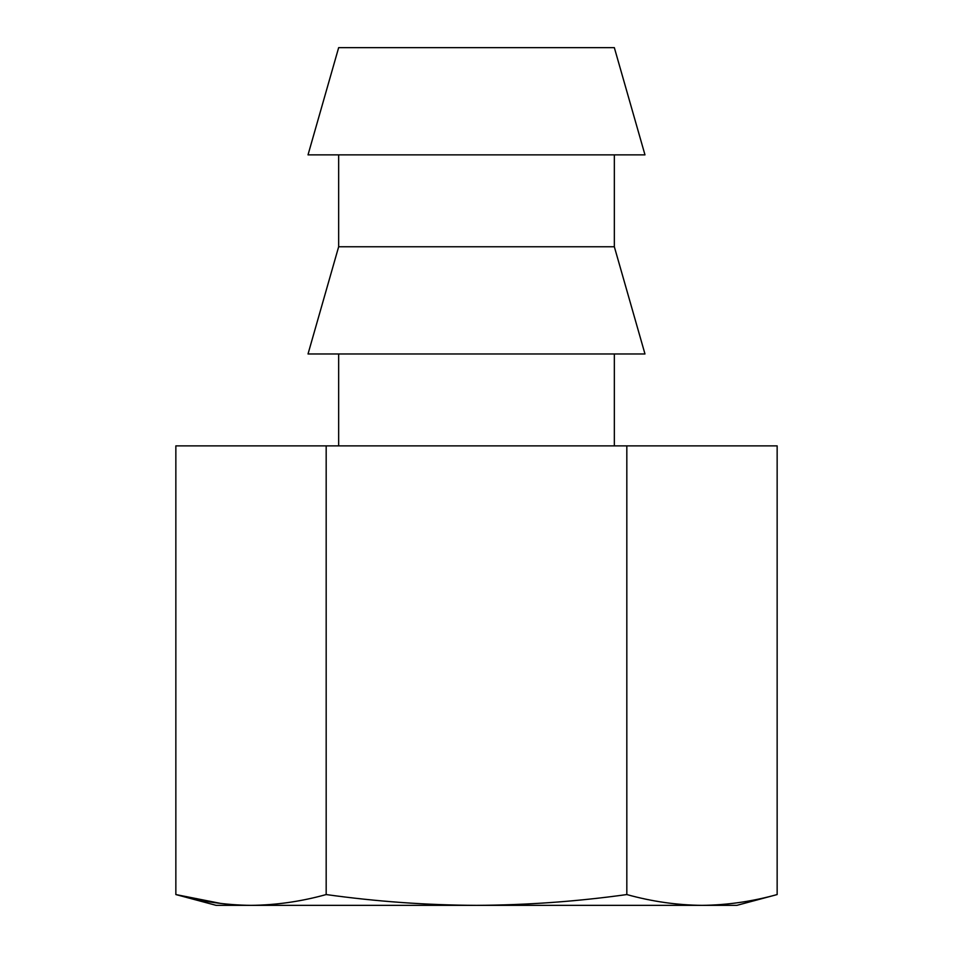 <?xml version="1.0" encoding="UTF-8"?>
<svg xmlns="http://www.w3.org/2000/svg" width="953" height="953" viewBox="0 0 953 953"><rect width="100%" height="100%" fill="white"/><g stroke="black" fill="none" stroke-linecap="round" stroke-linejoin="round"><path stroke-width="1.43" d="M777.148 894.557L736.872 905.35L701.992 905.35C727.044 905.112 752.096 901.514 777.148 894.557L777.148 445.873L626.824 445.873L626.824 894.557C651.876 901.514 676.94 905.112 701.992 905.35L216.128 905.35L175.852 894.557L220.941 903.48M338.66 353.968L338.66 445.873M614.34 353.968L614.34 445.873M614.34 246.756L338.66 246.756L308.022 353.968L644.978 353.968L614.34 246.756L614.34 154.862M338.66 154.862L338.66 246.756M614.34 47.65L338.66 47.65L308.022 154.862L644.978 154.862L614.34 47.65M626.824 445.873L326.176 445.873L326.176 894.557C376.292 901.538 426.408 905.136 476.5 905.35C526.711 905.1 576.815 901.502 626.824 894.557M326.176 445.873L175.852 445.873L175.852 894.557C200.904 901.514 225.956 905.112 251.008 905.35C276.06 905.112 301.124 901.514 326.176 894.557"/></g></svg>
